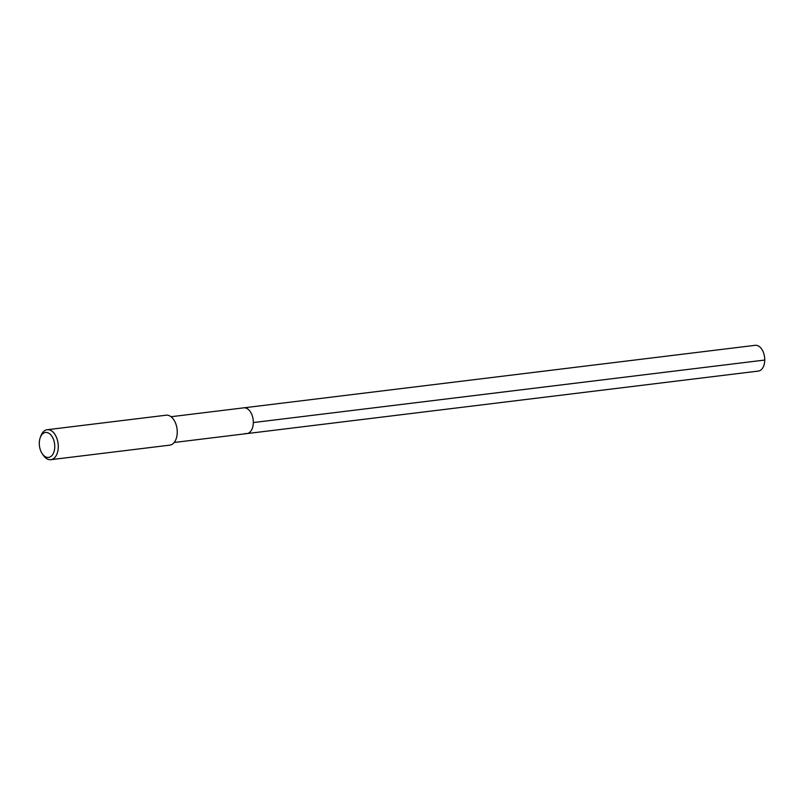 <?xml version="1.0" encoding="UTF-8"?>
<svg xmlns="http://www.w3.org/2000/svg" width="805" height="805" viewBox="0 0 805 805"><rect width="100%" height="100%" fill="white"/><g stroke="black" fill="none" stroke-linecap="round" stroke-linejoin="round"><path stroke-width="1.21" d="M174.182 442.478L758.35 371.075A12.971 7.879 -97 0 0 764.72 358.648A12.971 7.879 -97 0 0 756.931 345.415A12.971 7.879 -97 0 0 755.201 345.315L243.774 407.833A12.971 7.879 83 0 1 245.505 407.934A12.971 7.879 83 0 1 253.293 421.156A12.971 7.879 83 0 1 246.924 433.583A12.971 7.879 83 0 1 245.193 433.482M246.924 433.583A12.971 7.879 -97 0 0 253.293 421.156A12.971 7.879 -97 0 0 245.505 407.934A12.971 7.879 -97 0 0 243.774 407.833L171.032 416.728M50.836 459.685L169.795 445.145A15.084 9.167 -97 0 0 177.201 430.695A15.084 9.167 -97 0 0 168.144 415.31A15.084 9.167 -97 0 0 166.132 415.199L47.183 429.729A15.084 9.167 83 0 1 49.196 429.85A15.084 9.167 83 0 1 58.252 445.235A15.084 9.167 83 0 1 50.836 459.685A15.084 9.167 83 0 1 48.833 459.564A15.084 9.167 83 0 1 43.239 455.207L42.212 453.698A12.568 7.637 83 0 1 40.25 437.618A12.568 7.637 83 0 1 47.183 432.567A12.568 7.637 83 0 1 54.76 446.745A12.568 7.637 83 0 1 46.881 457.331A12.568 7.637 83 0 1 42.212 453.698M40.25 437.618L40.874 435.908A15.084 9.167 83 0 1 47.183 429.729M764.75 360.046L253.323 422.565"/></g></svg>
